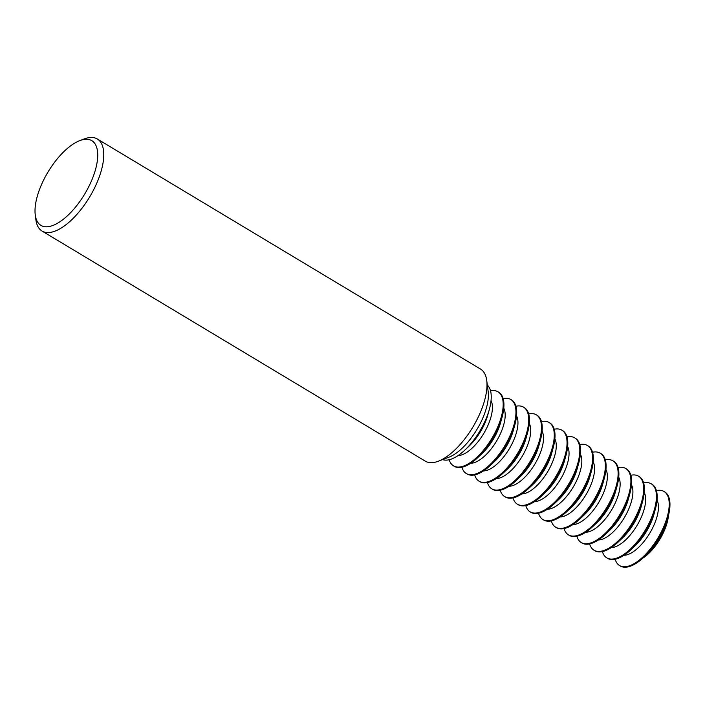 <?xml version="1.0" encoding="UTF-8"?>
<svg xmlns="http://www.w3.org/2000/svg" width="705" height="705" viewBox="0 0 705 705"><rect width="100%" height="100%" fill="white"/><g stroke="black" fill="none" stroke-linecap="round" stroke-linejoin="round"><path stroke-width="1.06" d="M487.331 385.097A43.622 18.903 121 0 1 489.323 409.464A43.622 18.903 121 0 1 485.569 419.969A43.622 18.903 121 0 1 465.036 449.913A43.622 18.903 121 0 1 442.59 459.607M42.044 231.055L425.282 461.149A53.686 23.265 -59 0 0 438.272 461.237L448.803 457.263A43.622 18.903 -59 0 0 482.713 418.259A43.622 18.903 -59 0 0 488.177 391.68L486.741 380.515A53.686 23.265 -59 0 0 480.554 369.094L97.325 139A53.686 23.265 121 0 1 96.788 183.133A53.686 23.265 121 0 1 42.044 231.055A53.686 23.265 121 0 1 35.867 219.625L35.25 214.866A49.394 21.397 -59 0 0 58.189 222.85A49.394 21.397 -59 0 0 91.297 181.291A49.394 21.397 -59 0 0 79.832 140.603A49.394 21.397 -59 0 0 41.428 184.772A49.394 21.397 -59 0 0 35.25 214.866M438.272 461.237A53.686 23.265 -59 0 0 480.017 413.227A53.686 23.265 -59 0 0 486.741 380.515M79.832 140.603L84.327 138.911A53.686 23.265 121 0 1 97.325 139M449.191 459.739A43.19 18.718 -59 0 0 453.535 465.864L454.276 466.313A43.19 18.718 -59 0 0 477.99 457.413A43.19 18.718 -59 0 0 498.312 427.768A43.19 18.718 -59 0 0 502.03 417.369A43.19 18.718 -59 0 0 498.743 392.253L497.994 391.804A43.19 18.718 -59 0 0 490.548 390.861M453.535 465.864A43.19 18.718 -59 0 0 497.571 427.318A43.19 18.718 -59 0 0 497.994 391.804M458.03 455.589A33.188 14.382 -59 0 0 488.107 425.018A33.188 14.382 -59 0 0 491.041 400.607M465.036 449.913L469.292 445.886A33.188 14.382 -59 0 0 484.908 423.097A33.188 14.382 -59 0 0 487.763 415.113L489.323 409.464M461.916 467.23A43.19 18.718 -59 0 0 466.305 473.54L467.054 473.98A43.19 18.718 -59 0 0 490.759 465.08A43.19 18.718 -59 0 0 511.09 435.434A43.19 18.718 -59 0 0 514.8 425.036A43.19 18.718 -59 0 0 511.513 399.929L510.772 399.479A43.19 18.718 -59 0 0 503.141 398.563M466.305 473.54A43.19 18.718 -59 0 0 510.341 434.985A43.19 18.718 -59 0 0 510.772 399.479M470.711 463.255A33.188 14.382 -59 0 0 500.876 432.685A33.188 14.382 -59 0 0 503.775 408.195M477.99 457.413L482.061 453.553A33.188 14.382 -59 0 0 497.686 430.773A33.188 14.382 -59 0 0 500.541 422.78L502.03 417.369M474.685 474.897A43.19 18.718 -59 0 0 479.074 481.207L479.823 481.656A43.19 18.718 -59 0 0 503.529 472.747A43.19 18.718 -59 0 0 523.859 443.101A43.19 18.718 -59 0 0 527.578 432.703A43.19 18.718 -59 0 0 524.291 407.596L523.542 407.146A43.19 18.718 -59 0 0 515.91 406.23M479.074 481.207A43.19 18.718 -59 0 0 523.11 442.652A43.19 18.718 -59 0 0 523.542 407.146M483.489 470.931A33.188 14.382 -59 0 0 513.645 440.352A33.188 14.382 -59 0 0 516.545 415.871M490.759 465.08L494.831 461.22A33.188 14.382 -59 0 0 510.455 438.439A33.188 14.382 -59 0 0 513.311 430.447L514.8 425.036M487.455 482.564A43.19 18.718 -59 0 0 491.852 488.873L492.592 489.323A43.19 18.718 -59 0 0 516.307 480.422A43.19 18.718 -59 0 0 536.628 450.768A43.19 18.718 -59 0 0 540.347 440.369A43.19 18.718 -59 0 0 537.06 415.263L536.311 414.813A43.19 18.718 -59 0 0 528.679 413.906M491.852 488.873A43.19 18.718 -59 0 0 535.888 450.319A43.19 18.718 -59 0 0 536.311 414.813M496.258 478.598A33.188 14.382 -59 0 0 526.423 448.027A33.188 14.382 -59 0 0 529.314 423.538M503.529 472.747L507.609 468.887A33.188 14.382 -59 0 0 523.225 446.106A33.188 14.382 -59 0 0 526.08 438.113L527.578 432.703M500.224 490.231A43.19 18.718 -59 0 0 504.621 496.54L505.37 496.99A43.19 18.718 -59 0 0 529.076 488.089A43.19 18.718 -59 0 0 549.407 458.444A43.19 18.718 -59 0 0 553.117 448.036A43.19 18.718 -59 0 0 549.829 422.93L549.089 422.48A43.19 18.718 -59 0 0 541.458 421.572M504.621 496.54A43.19 18.718 -59 0 0 548.657 457.994A43.19 18.718 -59 0 0 549.089 422.48M509.028 486.265A33.188 14.382 -59 0 0 539.193 455.694A33.188 14.382 -59 0 0 542.092 431.204M516.307 480.422L520.378 476.562A33.188 14.382 -59 0 0 536.003 453.773A33.188 14.382 -59 0 0 538.858 445.78L540.347 440.369M513.002 497.897A43.19 18.718 -59 0 0 517.391 504.207L518.14 504.657A43.19 18.718 -59 0 0 541.845 495.756A43.19 18.718 -59 0 0 562.176 466.111A43.19 18.718 -59 0 0 565.895 455.712A43.19 18.718 -59 0 0 562.608 430.596L561.859 430.147A43.19 18.718 -59 0 0 554.227 429.239M517.391 504.207A43.19 18.718 -59 0 0 561.427 465.661A43.19 18.718 -59 0 0 561.859 430.147M521.806 493.932A33.188 14.382 -59 0 0 551.962 463.361A33.188 14.382 -59 0 0 554.861 438.871M529.076 488.089L533.147 484.229A33.188 14.382 -59 0 0 548.772 461.44A33.188 14.382 -59 0 0 551.627 453.447L553.117 448.036M525.771 505.573A43.19 18.718 -59 0 0 530.16 511.874L530.909 512.323A43.19 18.718 -59 0 0 554.615 503.423A43.19 18.718 -59 0 0 574.945 473.778A43.19 18.718 -59 0 0 578.664 463.379A43.19 18.718 -59 0 0 575.377 438.263L574.628 437.814A43.19 18.718 -59 0 0 566.996 436.906M530.16 511.874A43.19 18.718 -59 0 0 574.196 473.328A43.19 18.718 -59 0 0 574.628 437.814M534.575 501.599A33.188 14.382 -59 0 0 564.74 471.028A33.188 14.382 -59 0 0 567.631 446.538M541.845 495.756L545.917 491.896A33.188 14.382 -59 0 0 561.541 469.107A33.188 14.382 -59 0 0 564.397 461.123L565.895 455.712M538.541 513.24A43.19 18.718 -59 0 0 542.938 519.55L543.687 519.99A43.19 18.718 -59 0 0 567.393 511.09A43.19 18.718 -59 0 0 587.723 481.445A43.19 18.718 -59 0 0 591.433 471.046A43.19 18.718 -59 0 0 588.146 445.939L587.397 445.489A43.19 18.718 -59 0 0 579.766 444.573M542.938 519.55A43.19 18.718 -59 0 0 586.974 480.995A43.19 18.718 -59 0 0 587.397 445.489M547.344 509.266A33.188 14.382 -59 0 0 577.51 478.695A33.188 14.382 -59 0 0 580.4 454.205M554.615 503.423L558.695 499.563A33.188 14.382 -59 0 0 574.319 476.783A33.188 14.382 -59 0 0 577.175 468.79L578.664 463.379M551.319 520.907A43.19 18.718 -59 0 0 555.707 527.217L556.457 527.666A43.19 18.718 -59 0 0 580.162 518.757A43.19 18.718 -59 0 0 600.493 489.111A43.19 18.718 -59 0 0 604.203 478.713A43.19 18.718 -59 0 0 600.924 453.606L600.175 453.156A43.19 18.718 -59 0 0 592.544 452.24M555.707 527.217A43.19 18.718 -59 0 0 599.743 488.662A43.19 18.718 -59 0 0 600.175 453.156M560.114 516.941A33.188 14.382 -59 0 0 590.279 486.362A33.188 14.382 -59 0 0 593.178 461.881M567.393 511.09L571.464 507.23A33.188 14.382 -59 0 0 587.089 484.45A33.188 14.382 -59 0 0 589.944 476.457L591.433 471.046M564.088 528.574A43.19 18.718 -59 0 0 568.477 534.884L569.226 535.333A43.19 18.718 -59 0 0 592.931 526.432A43.19 18.718 -59 0 0 613.262 496.778A43.19 18.718 -59 0 0 616.981 486.379A43.19 18.718 -59 0 0 613.694 461.273L612.945 460.823A43.19 18.718 -59 0 0 605.313 459.907M568.477 534.884A43.19 18.718 -59 0 0 612.513 496.329A43.19 18.718 -59 0 0 612.945 460.823M572.892 524.608A33.188 14.382 -59 0 0 603.048 494.029A33.188 14.382 -59 0 0 605.947 469.548M580.162 518.757L584.234 514.897A33.188 14.382 -59 0 0 599.858 492.116A33.188 14.382 -59 0 0 602.713 484.123L604.203 478.713M576.857 536.241A43.19 18.718 -59 0 0 581.255 542.55L581.995 543A43.19 18.718 -59 0 0 605.71 534.099A43.19 18.718 -59 0 0 626.031 504.445A43.19 18.718 -59 0 0 629.75 494.046A43.19 18.718 -59 0 0 626.463 468.94L625.714 468.49A43.19 18.718 -59 0 0 618.082 467.582M581.255 542.55A43.19 18.718 -59 0 0 625.291 504.004A43.19 18.718 -59 0 0 625.714 468.49M585.661 532.275A33.188 14.382 -59 0 0 615.826 501.704A33.188 14.382 -59 0 0 618.717 477.214M592.931 526.432L597.012 522.564A33.188 14.382 -59 0 0 612.627 499.783A33.188 14.382 -59 0 0 615.483 491.79L616.981 486.379M589.627 543.908A43.19 18.718 -59 0 0 594.024 550.217L594.773 550.667A43.19 18.718 -59 0 0 618.479 541.766A43.19 18.718 -59 0 0 638.809 512.121A43.19 18.718 -59 0 0 642.519 501.713A43.19 18.718 -59 0 0 639.232 476.606L638.492 476.157A43.19 18.718 -59 0 0 630.86 475.249M594.024 550.217A43.19 18.718 -59 0 0 638.06 511.671A43.19 18.718 -59 0 0 638.492 476.157M598.43 539.942A33.188 14.382 -59 0 0 628.596 509.371A33.188 14.382 -59 0 0 631.495 484.881M605.71 534.099L609.781 530.239A33.188 14.382 -59 0 0 625.405 507.45A33.188 14.382 -59 0 0 628.261 499.457L629.75 494.046M602.405 551.583A43.19 18.718 -59 0 0 606.793 557.884L607.543 558.334A43.19 18.718 -59 0 0 631.248 549.433A43.19 18.718 -59 0 0 651.579 519.788A43.19 18.718 -59 0 0 655.298 509.389A43.19 18.718 -59 0 0 652.01 484.273L651.261 483.824A43.19 18.718 -59 0 0 643.63 482.916M606.793 557.884A43.19 18.718 -59 0 0 650.83 519.338A43.19 18.718 -59 0 0 651.261 483.824M611.209 547.609A33.188 14.382 -59 0 0 641.365 517.038A33.188 14.382 -59 0 0 644.264 492.548M618.479 541.766L622.55 537.906A33.188 14.382 -59 0 0 638.175 515.117A33.188 14.382 -59 0 0 641.03 507.124L642.519 501.713M615.174 559.25A43.19 18.718 -59 0 0 619.572 565.56L620.312 566A43.19 18.718 -59 0 0 644.017 557.1L648.098 553.24A33.188 14.382 -59 0 0 663.722 530.46A33.188 14.382 -59 0 0 666.577 522.467L668.067 517.056A43.19 18.718 -59 0 0 664.78 491.949L664.031 491.5A43.19 18.718 -59 0 0 656.399 490.583M644.017 557.1A43.19 18.718 -59 0 0 664.348 527.455A43.19 18.718 -59 0 0 668.067 517.056M642.925 558.113A33.188 14.382 -59 0 0 664.242 530.768A33.188 14.382 -59 0 0 668.446 515.611M619.572 565.56A43.19 18.718 -59 0 0 663.608 527.005A43.19 18.718 -59 0 0 664.031 491.5M623.978 555.276A33.188 14.382 -59 0 0 654.143 524.705A33.188 14.382 -59 0 0 657.034 500.215M631.248 549.433L635.328 545.573A33.188 14.382 -59 0 0 650.944 522.793A33.188 14.382 -59 0 0 653.799 514.8L655.298 509.389"/></g></svg>

